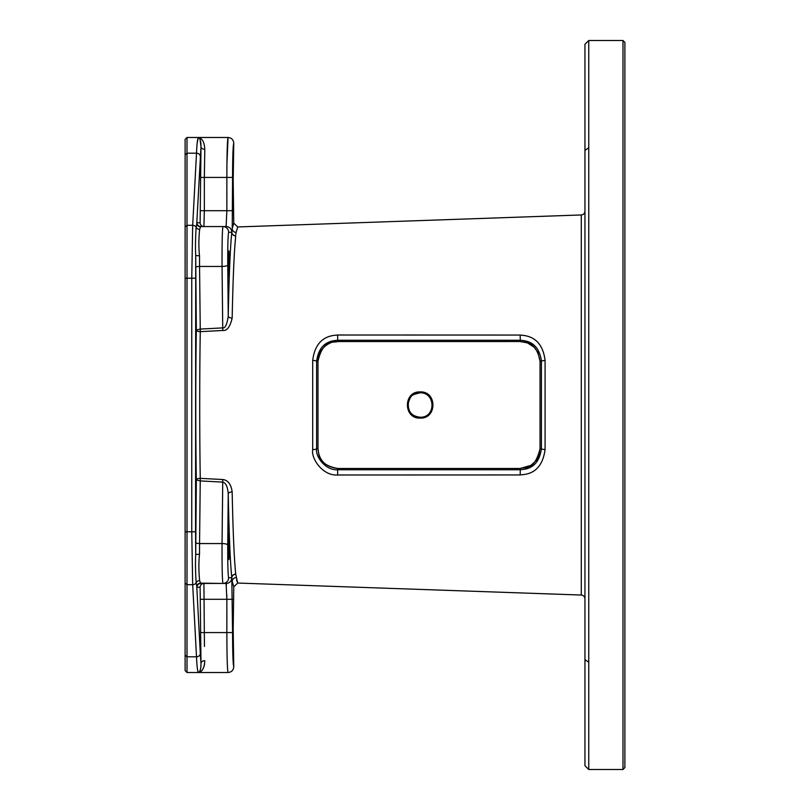<?xml version="1.0" encoding="UTF-8"?>
<svg xmlns="http://www.w3.org/2000/svg" width="810" height="810" viewBox="0 0 810 810"><rect width="100%" height="100%" fill="white"/><g stroke="black" fill="none" stroke-linecap="round" stroke-linejoin="round"><path stroke-width="1.21" d="M588.759 584.283L588.769 163.681L588.759 769.5L622.991 769.5L624.885 767.596L624.885 42.404L622.991 40.5L622.991 769.5M588.759 225.717L588.759 198.288M588.759 148.827L588.759 150.437M588.759 769.5L584.952 765.693L584.952 44.307L588.759 40.5L622.991 40.5M588.759 40.5L588.759 147.744L584.952 150.427M588.769 163.681L588.759 147.744M236.571 580.152L237.705 583.048L581.286 595.046A3.807 3.807 0 0 1 584.952 598.843L584.952 211.157A3.807 3.807 0 0 1 581.286 214.954L237.705 226.952L236.155 232.348L237.705 226.952L233.766 223.155L233.179 180.377L233.766 143.198C233.422 139.725 231.518 137.821 228.055 137.487L226.932 163.539M584.952 193.337L584.952 157.211M584.952 652.789L584.952 616.663M235.295 569.713L235.649 573.409M235.7 236.105L234.718 247.9M236.125 232.531L235.973 233.391M235.831 234.444L236.155 232.348A3.807 3.685 7.9 0 1 232.227 228.653L233.766 223.155M420.137 392.769C435.901 392.04 436.003 417.899 420.137 417.231C404.382 417.97 404.311 392.07 420.137 392.769M420.177 391.908C437.137 391.119 437.228 418.831 420.177 418.092C403.208 418.922 403.147 391.129 420.177 391.908L420.137 392.789C436.114 392.546 435.729 418.304 420.137 417.211C411.753 416.3 407.724 411.632 408.048 403.218C411.46 395.331 409.627 395.432 420.137 392.789M520.303 341.547L337.729 341.557C334.925 343.126 323.17 338.084 317.986 361.26L317.986 448.74C319.039 453.873 317.5 464.839 337.729 468.453L520.293 468.453C523.209 466.459 534.154 472.837 540.037 448.74L540.037 361.26C536.291 339.481 522.47 342.488 520.293 341.547L337.729 341.547L337.729 340.261L520.293 340.261C524.637 340.706 538.822 340.878 541.424 361.3L541.424 448.7C538.447 469.871 524.161 469.152 520.293 469.739L337.729 469.739C325.073 470.59 315.191 456.111 316.619 448.71L316.619 361.3C319.282 340.726 333.588 340.706 337.729 340.261L337.608 335.006L520.172 335.057C525.336 335.563 542.143 335.958 545.079 360.49A3.807 0.901 -179.9 0 0 541.424 361.29L540.037 361.26L537.931 352.411L534.175 347.257L527.452 342.893L520.293 341.547L520.172 335.057M337.729 341.557C331.685 340.453 317.895 347.622 317.986 361.29L317.986 448.71C318.948 460.505 325.529 467.076 337.729 468.443L337.608 474.994C322.613 476.037 310.939 458.419 312.7 449.55A3.807 0.942 0.1 0 0 316.619 448.71L317.986 448.74M317.986 361.26L316.619 361.3A3.807 0.942 -0.1 0 0 312.7 360.45C315.708 335.684 332.687 335.502 337.608 335.006M520.303 468.453L520.172 474.943L337.608 474.994M337.729 468.453L520.293 468.453L530.914 465.355C538.569 458.278 537.962 460.232 540.037 448.72L541.424 448.7A3.807 0.901 179.9 0 0 545.079 449.509C541.708 474.954 524.769 474.265 520.172 474.943M203.887 226.557L226.111 226.557A5.7 5.7 90 0 1 231.812 232.166A3.807 3.615 -174.8 0 0 235.74 235.71L235.73 235.872A3.807 3.615 6.1 0 1 231.792 232.257C230.243 247.536 229.058 275.511 228.238 316.183L227.752 264.971C227.681 245.906 227.964 235.001 228.633 232.257L231.792 232.257L232.227 228.653L232.561 177.42C232.632 156.563 233.037 145.152 233.766 143.198M232.166 491.953A3.807 1.853 -1.1 0 0 228.238 493.817C229.058 534.499 230.243 562.474 231.792 577.743A3.807 3.615 173.9 0 1 235.73 574.128C234.171 559.173 232.986 531.785 232.166 491.953C231.133 484.279 227.995 480.138 222.76 479.52L200.273 478.356C199.533 438.412 199.533 371.628 200.273 331.644L222.76 330.48C226.992 331.037 230.131 326.896 232.166 318.046C232.986 278.225 234.171 250.827 235.73 235.872M235.73 574.128L235.74 574.29A3.807 3.615 -5.2 0 0 231.812 577.834L228.633 577.743C227.964 574.999 227.681 564.084 227.752 545.029L228.238 493.817C227.63 486.597 225.767 482.699 222.628 482.102L200.141 480.917L196.334 479.935C195.595 439.101 195.595 370.94 196.334 330.065L200.141 329.083L222.628 327.898C225.17 328.414 227.033 324.506 228.238 316.183A3.807 1.853 1.1 0 0 232.166 318.046M236.155 577.651A3.807 3.685 -7.9 0 0 232.227 581.347L233.766 586.845L237.705 583.048L235.74 574.29M233.766 586.845L233.179 629.623L233.766 666.802C233.422 670.275 231.518 672.178 228.055 672.513C227.327 670.143 226.932 656.829 226.861 632.58L232.561 632.58L231.812 577.834A5.7 5.7 -90 0 1 226.111 583.443L222.932 583.443C222.264 580.102 221.97 566.808 222.051 543.551L222.76 479.52M195.747 542.558A3.807 0.982 -179.5 0 0 199.554 543.551L200.273 478.356A3.807 1.579 -0.9 0 0 196.334 479.935L195.716 554.475C195.301 562.464 195.453 571.9 196.152 582.785L196.952 587.25L200.121 587.25A3.807 3.797 90 0 1 203.928 583.443L226.111 583.443L226.425 584.931M223.884 583.443L203.928 583.443L204.444 646.461M200.121 587.25L200.991 663.349A3.807 2.673 178 0 1 204.788 660.676C204.505 667.713 202.328 671.662 198.268 672.513L199.169 672.401M201.143 671.348L201.882 670.609M202.298 670.093L202.976 669.019M203.695 667.491L204.586 664.18M200.637 668.625L200.961 666.195M200.313 653.629L200.991 663.349C200.991 668.827 200.09 671.875 198.268 672.513L198.268 672.513C197.478 670.923 196.891 665.688 196.506 656.809A3.807 3.169 -3 0 0 200.313 653.629L196.779 586.906A3.807 3.767 166.1 0 1 200.576 583.139L222.932 583.443A5.7 5.7 -90 0 0 228.633 577.743A5.7 5.7 90 0 1 222.932 583.443L200.748 583.443A3.807 3.797 -90 0 0 196.972 586.845M187.009 672.513L185.115 670.609L185.115 139.391L187.009 137.487L187.009 672.513L228.055 672.513M228.835 532.798C229.432 532.069 229.432 560.277 228.835 559.548C228.228 560.277 228.228 532.069 228.835 532.798M229.301 263.827C228.987 281.07 228.683 281.07 228.369 263.827C228.683 246.584 228.987 246.584 229.301 263.827C228.987 281.07 228.683 281.07 228.369 263.827C228.683 246.584 228.987 246.584 229.301 263.827M200.546 632.58L226.861 632.58L226.861 599.299L226.111 583.443M200.576 226.861A3.807 3.767 -166.1 0 1 196.779 223.094L200.991 146.65L200.121 222.75L196.952 222.75L196.152 227.215A3.807 3.442 -166.6 0 0 199.614 229.412C198.673 238.98 198.642 247.779 199.513 255.818L199.554 266.45L222.051 266.45C221.97 243.192 222.264 229.898 222.932 226.557A5.7 5.7 -90 0 1 228.633 232.257A5.7 5.7 90 0 0 222.932 226.557L200.748 226.557L199.614 229.412M185.115 655.219L187.009 656.809L196.506 656.809L192.689 584.698L191.757 531.785L191.757 278.215L192.689 225.302A3.807 3.169 3 0 1 196.152 227.215C195.453 237.988 195.301 247.425 195.716 255.525L196.334 330.065A3.807 1.579 0.9 0 0 200.273 331.644L199.554 266.45A3.807 0.982 179.5 0 0 195.747 267.442M185.115 583.119L187.009 584.698L192.689 584.698A3.807 3.169 -3 0 0 196.152 582.785A3.807 3.442 166.6 0 1 199.614 580.588L200.576 583.139M227.752 545.029A5.7 1.478 0.5 0 0 222.051 543.551L199.554 543.551L199.513 554.182C198.642 562.12 198.683 570.918 199.614 580.588M201.163 226.557L202.591 226.557M226.111 226.557L226.861 210.701L226.861 177.42C226.932 153.171 227.327 139.857 228.055 137.487L198.268 137.487C202.237 138.216 204.414 142.165 204.788 149.323L204.343 177.42L232.561 177.42M185.115 226.881L187.009 225.302L192.689 225.302L196.506 153.191C196.891 144.322 197.478 139.087 198.268 137.487L198.268 137.487C200.05 138.034 200.961 141.082 200.991 146.65A3.807 2.673 -178 0 0 204.788 149.323A3.807 2.673 2 0 1 201.001 146.812M200.546 210.701L204.343 210.701L203.928 226.557L200.748 226.557L222.932 226.557M199.027 137.801L198.268 137.487L197.154 143.41M200.991 146.62L200.029 139.34M199.857 138.945L199.108 137.872M198.268 137.487L187.009 137.487M222.76 330.48L222.051 266.45A5.7 1.478 -0.5 0 0 227.752 264.971M226.83 594.965L226.851 596.393M225.21 583.443L226.051 583.443M588.759 662.256L584.952 659.573M581.286 595.046L581.286 214.954M420.177 418.092L420.137 417.211M312.7 449.55L312.7 360.45M545.079 360.49L545.079 449.509M187.009 656.809L196.506 656.809M233.766 666.802C233.037 664.848 232.632 653.437 232.561 632.58M200.546 599.299L232.561 599.299M199.513 554.182L195.716 554.475L195.554 531.785L195.716 255.525L199.513 255.818M185.115 531.785L195.554 531.785M196.972 223.155A3.807 3.797 90 0 0 200.748 226.557A3.807 3.797 -90 0 1 196.952 222.75M200.546 177.42L204.343 177.42L204.343 210.701L232.561 210.701M185.115 154.781L187.009 153.191L196.506 153.191A3.807 3.169 3 0 1 200.313 156.37M200.121 222.75A3.807 3.797 -90 0 0 203.928 226.557M185.115 278.215L195.554 278.215M196.952 587.25A3.807 3.797 90 0 1 200.748 583.443M540.037 448.72L540.037 361.28"/></g></svg>
